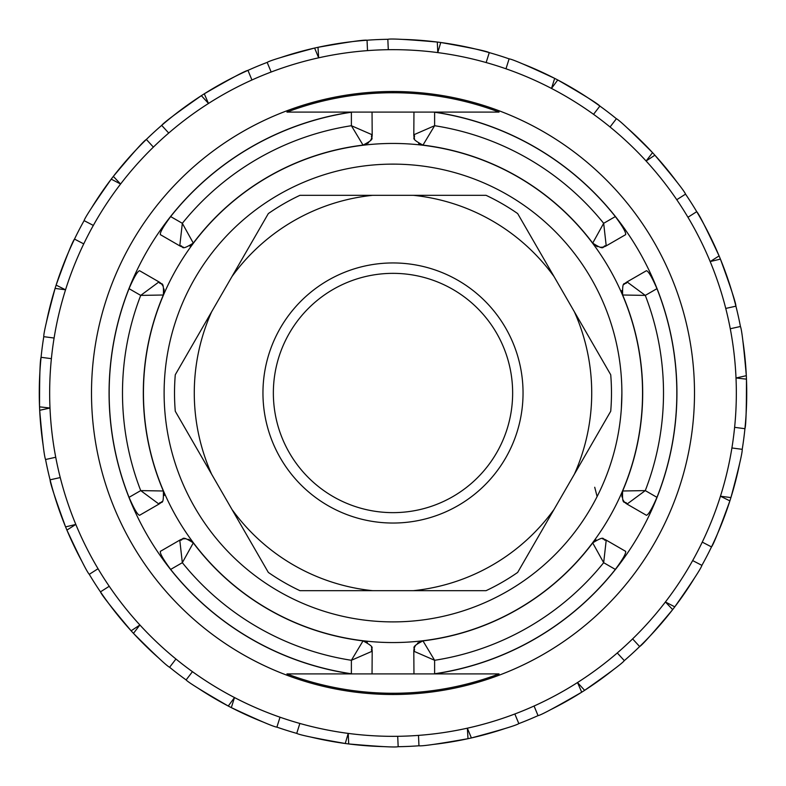<?xml version="1.0" encoding="UTF-8"?>
<svg xmlns="http://www.w3.org/2000/svg" width="786" height="786" viewBox="0 0 786 786"><rect width="100%" height="100%" fill="white"/><g stroke="black" fill="none" stroke-linecap="round" stroke-linejoin="round"><path stroke-width="1.18" d="M597.124 496.555L594.717 487.251M701.898 565.37C701.083 568.366 692.044 582.19 674.771 606.851A353.739 353.739 0 0 1 672.669 609.602C653.333 632.681 642.329 645.001 639.647 646.564L632.612 638.89A343.335 343.335 0 0 0 692.663 560.575L701.898 565.37A353.739 353.739 0 0 0 711.497 546.909L702.262 542.114A343.335 343.335 0 0 0 731.904 447.971L742.22 449.327C742.485 452.412 738.712 468.505 730.921 497.587A353.739 353.739 0 0 1 729.88 500.888C719.603 529.184 713.482 544.531 711.497 546.909A353.739 353.739 0 0 0 729.88 500.888L720.457 496.212M742.22 449.327A353.739 353.739 0 0 0 746.464 379.157C746.484 409.27 745.973 425.776 744.932 428.694L734.615 427.338A343.335 343.335 0 0 0 730.273 328.745L740.432 326.495C741.729 329.305 743.684 345.702 746.317 375.698A353.739 353.739 0 0 1 746.464 379.157L736.05 377.978M720.418 259.105C730.734 287.391 735.902 303.082 735.922 306.176L725.753 308.436A343.335 343.335 0 0 0 687.956 217.27L696.73 211.67C698.911 213.871 706.359 228.618 719.092 255.902A353.739 353.739 -113.1 0 1 720.418 259.105L710.23 261.551M677.119 182.273A353.739 353.739 0 0 0 654.876 155.196C674.241 178.245 684.468 191.224 685.539 194.132L676.766 199.723A343.335 343.335 0 0 0 610.064 126.988L616.391 118.725C619.201 120.052 631.246 131.35 652.537 152.641A353.739 353.739 0 0 1 654.876 155.196L646.141 160.983M616.391 118.725A353.739 353.739 0 0 0 557.746 79.966C583.831 95.008 597.881 103.703 599.885 106.071L593.548 114.324A343.335 343.335 0 0 0 505.988 68.795L509.112 58.862C512.197 59.147 527.386 65.651 554.67 78.374A353.739 353.739 0 0 1 557.746 79.966L551.517 88.396M440.75 42.503C470.401 47.71 486.573 51.08 489.265 52.613L486.141 62.546A343.335 343.335 0 0 0 388.294 49.695L387.832 39.3C390.829 38.514 407.325 39.428 437.311 42.051A353.739 353.739 7 0 1 440.75 42.503L437.782 52.554M387.832 39.3A353.739 353.739 0 0 0 317.996 47.307C347.638 42.061 363.987 39.693 367.042 40.214L367.504 50.618A343.335 343.335 0 0 0 271.16 72.017L267.171 62.399C269.716 60.63 285.534 55.855 314.606 48.054A353.739 353.739 0 0 1 317.996 47.307L318.635 57.771M267.171 62.399A353.739 353.739 0 0 0 204.281 93.809C230.347 78.738 244.898 70.927 247.954 70.367L251.933 79.985A343.335 343.335 0 0 0 168.725 133.04L161.69 125.377C163.478 122.842 176.703 112.938 201.363 95.666A353.739 353.739 0 0 1 204.281 93.809L208.467 103.418M113.331 176.398C132.667 153.319 143.671 140.999 146.353 139.436L153.388 147.11A343.335 343.335 0 0 0 93.338 225.425L84.102 220.63C84.917 217.634 93.956 203.81 111.229 179.149A353.739 353.739 -53 0 1 113.331 176.398L120.553 183.993M84.102 220.63A353.739 353.739 0 0 0 56.12 285.112C66.397 256.816 72.518 241.469 74.503 239.091L83.738 243.886A343.335 343.335 0 0 0 54.096 338.029L43.78 336.673C43.515 333.588 47.288 317.495 55.079 288.413A353.739 353.739 0 0 1 56.12 285.112L65.503 289.788M43.78 336.673A353.739 353.739 0 0 0 39.536 406.843C39.516 376.73 40.027 360.224 41.069 357.306L51.385 358.662A343.335 343.335 0 0 0 55.727 457.255L45.568 459.505C44.271 456.695 42.316 440.298 39.683 410.302A353.739 353.739 0 0 1 39.536 406.843L49.95 408.022M65.582 526.895C55.266 498.609 50.098 482.918 50.078 479.824L60.247 477.564A343.335 343.335 0 0 0 98.044 568.73L89.27 574.33C87.089 572.129 79.641 557.382 66.908 530.098A353.739 353.739 67 0 1 66.24 528.497A353.739 353.739 -112.5 0 1 65.582 526.895L75.77 524.449M89.27 574.33A353.739 353.739 0 0 0 131.124 630.804C111.759 607.755 101.532 594.776 100.461 591.868L109.234 586.277A343.335 343.335 0 0 0 175.936 659.012L169.609 667.275C166.799 665.948 154.754 654.65 133.463 633.359A353.739 353.739 0 0 1 131.124 630.804L139.859 625.017M198.092 688.192A353.739 353.739 0 0 0 228.254 706.034C202.169 690.992 188.119 682.297 186.115 679.929L192.452 671.676A343.335 343.335 0 0 0 280.012 717.205L276.888 727.138C273.803 726.853 258.614 720.349 231.33 707.626A353.739 353.739 0 0 1 228.254 706.034L234.483 697.604M310.804 737.052A353.739 353.739 0 0 0 345.25 743.497C315.599 738.29 299.427 734.92 296.735 733.387L299.859 723.454A343.335 343.335 0 0 0 397.706 736.305L398.168 746.7C395.171 747.486 378.675 746.572 348.689 743.949A353.739 353.739 0 0 1 345.25 743.497L348.218 733.446M468.004 738.693C438.362 743.939 422.013 746.307 418.958 745.786L418.496 735.382A343.335 343.335 0 0 0 514.84 713.983L518.829 723.601C516.284 725.37 500.466 730.145 471.394 737.946A353.739 353.739 -12.6 0 1 468.004 738.693L467.365 728.229M551.192 709.394A353.739 353.739 0 0 0 581.719 692.191C555.653 707.262 541.102 715.073 538.046 715.633L534.067 706.015A343.335 343.335 0 0 0 617.275 652.96L624.31 660.623C622.522 663.158 609.297 673.062 584.637 690.334A353.739 353.739 0 0 1 581.719 692.191L577.533 682.582M624.31 660.623A353.739 353.739 0 0 0 672.669 609.602L665.447 602.007M45.568 459.505A353.739 353.739 0 0 0 82.078 561.685M139.535 625.44L133.463 633.359A353.739 353.739 0 0 0 158.517 657.862M234.316 698.115L231.33 707.626A353.739 353.739 0 0 0 263.251 722.079M348.247 733.986L348.689 743.949A353.739 353.739 0 0 0 383.627 746.612M433.44 744.421A353.739 353.739 0 0 0 505.133 728.494M577.897 682.975L584.637 690.334A353.739 353.739 0 0 0 613.119 669.908M665.929 602.253L674.771 606.851A353.739 353.739 0 0 0 694.549 577.926M721.037 496.29L730.921 497.587A353.739 353.739 0 0 0 739.616 463.632M736.58 377.86L746.317 375.698A353.739 353.739 0 0 0 742.868 340.829M740.432 326.495A353.739 353.739 0 0 0 685.539 194.132M646.465 160.56L652.537 152.641A353.739 353.739 0 0 0 627.483 128.138M551.684 87.885L554.67 78.374A353.739 353.739 0 0 0 522.749 63.921M509.112 58.862A353.739 353.739 0 0 0 402.373 39.388M318.428 57.27L314.606 48.054A353.739 353.739 0 0 0 280.867 57.506M208.103 103.025L201.363 95.666A353.739 353.739 0 0 0 91.451 208.074M64.963 289.71L55.079 288.413A353.739 353.739 0 0 0 46.384 322.368M49.42 408.14L39.683 410.302A353.739 353.739 0 0 0 43.132 445.171M538.046 715.633A353.739 353.739 0 0 1 518.829 723.601M418.958 745.786A353.739 353.739 0 0 1 398.168 746.7M296.735 733.387A353.739 353.739 0 0 1 276.888 727.138M186.115 679.929A353.739 353.739 0 0 1 169.609 667.275M617.275 652.96A343.335 343.335 0 0 0 632.612 638.89M514.84 713.983A343.335 343.335 0 0 0 534.067 706.015M397.706 736.305A343.335 343.335 0 0 0 418.496 735.382M280.012 717.205A343.335 343.335 0 0 0 299.859 723.454M175.936 659.012A343.335 343.335 0 0 0 192.452 671.676M98.044 568.73A343.335 343.335 0 0 0 109.234 586.277M55.727 457.255A343.335 343.335 0 0 0 60.247 477.564M54.096 338.029A343.335 343.335 0 0 0 51.385 358.662M93.338 225.425A343.335 343.335 0 0 0 83.738 243.886M168.725 133.04A343.335 343.335 0 0 0 153.388 147.11M271.16 72.017A343.335 343.335 0 0 0 251.933 79.985M388.294 49.695A343.335 343.335 0 0 0 367.504 50.618M505.988 68.795A343.335 343.335 0 0 0 486.141 62.546M610.064 126.988A343.335 343.335 0 0 0 593.548 114.324M687.956 217.27A343.335 343.335 0 0 0 676.766 199.723M730.273 328.745A343.335 343.335 0 0 0 725.753 308.436M731.904 447.971A343.335 343.335 0 0 0 734.615 427.338M692.663 560.575A343.335 343.335 0 0 0 702.262 542.114M694.5 393A301.5 301.5 0 0 1 393 694.5A301.5 301.5 0 0 1 91.5 393A301.5 301.5 0 0 1 393 91.5A301.5 301.5 0 0 1 694.5 393M289.386 452.824A119.649 119.649 0 0 1 393 273.351A119.649 119.649 0 0 1 496.614 452.824A119.649 119.649 0 0 1 289.386 452.824A119.649 119.649 0 0 1 393 273.351A119.649 119.649 0 0 1 496.614 452.824A119.649 119.649 0 0 1 289.386 452.824M517.669 572.424A218.488 218.488 0 0 1 486.053 590.679L413.308 590.679A198.72 198.72 0 0 0 554.042 509.426L517.669 572.424A218.488 218.488 0 0 1 486.053 590.679M610.722 374.755A218.488 218.488 0 0 1 610.722 411.245L574.35 474.253A198.72 198.72 0 0 0 574.35 311.747L610.722 374.755A218.488 218.488 0 0 1 610.722 411.245M486.053 195.321A218.488 218.488 0 0 1 517.669 213.576L554.042 276.574A198.72 198.72 0 0 0 413.308 195.321L486.053 195.321A218.488 218.488 0 0 1 517.669 213.576M268.331 213.576A218.488 218.488 0 0 1 299.947 195.321L372.692 195.321A198.72 198.72 0 0 0 231.958 276.574L268.331 213.576A218.488 218.488 0 0 1 299.947 195.321M175.278 411.245A218.488 218.488 0 0 1 175.278 374.755L211.65 311.747A198.72 198.72 0 0 0 211.65 474.253L175.278 411.245A218.488 218.488 0 0 1 175.278 374.755M231.958 509.426A198.72 198.72 0 0 0 372.692 590.679L299.947 590.679A218.488 218.488 0 0 1 268.331 572.424L211.65 474.253M413.308 590.679L372.692 590.679M574.35 474.253L554.042 509.426M554.042 276.574L574.35 311.747M372.692 195.321L413.308 195.321M211.65 311.747L231.958 276.574M268.331 572.424A218.488 218.488 0 0 0 299.947 590.679M615.34 569.418L603.668 562.688L592.703 542.9C607.401 533.723 601.536 541.122 606.222 540.129L625.627 551.34C626.216 553.324 622.787 559.357 615.34 569.418A283.834 283.834 0 0 1 434.619 673.759L434.619 660.289A270.502 270.502 0 0 0 603.668 562.688L606.222 540.129A10.405 10.405 0 0 0 602.607 538.862M596.181 539.933A10.405 10.405 0 0 0 592.703 542.9A249.693 249.693 0 0 1 422.966 640.895A10.405 10.405 0 0 0 419.282 642.054M434.619 660.289L422.966 640.895C408.042 648.519 416.894 647.635 413.809 651.221L434.619 660.289M418.319 642.643A10.405 10.405 0 0 0 417.405 643.361M415.637 645.326A10.405 10.405 0 0 0 413.809 651.221L413.957 673.907L499.061 673.907A300.262 300.262 0 0 1 286.939 673.907L413.957 673.907M352.413 673.907L351.381 673.759A283.834 283.834 0 0 1 170.66 569.418L182.332 562.688L193.297 542.9A10.405 10.405 0 0 0 190.448 540.296M367.347 642.427A10.405 10.405 0 0 0 363.034 640.895L351.381 660.289A270.502 270.502 0 0 1 182.332 562.688L179.778 540.129C184.435 541.014 179.237 533.792 193.297 542.9A249.693 249.693 0 0 0 363.034 640.895C378.331 649.04 368.988 647.664 372.191 651.221A10.405 10.405 0 0 0 371.483 647.458M189.465 539.756A10.405 10.405 0 0 0 188.385 539.314M185.801 538.774A10.405 10.405 0 0 0 179.778 540.129L160.373 551.34C159.804 553.354 163.233 559.386 170.66 569.418M351.381 673.759L351.381 660.289L372.191 651.221L372.043 673.907M170.66 216.582L182.332 223.312L193.297 243.1C178.599 252.277 184.464 244.878 179.778 245.871L160.373 234.66C159.784 232.676 163.213 226.643 170.66 216.582A283.834 283.834 0 0 1 351.381 112.241L351.381 125.711A270.502 270.502 0 0 0 182.332 223.312L179.778 245.871A10.405 10.405 0 0 0 183.393 247.138M189.819 246.067A10.405 10.405 0 0 0 193.297 243.1A249.693 249.693 0 0 1 363.034 145.105A10.405 10.405 0 0 0 366.718 143.946M351.381 125.711L363.034 145.105C377.958 137.481 369.106 138.365 372.191 134.779L351.381 125.711M434.452 673.907A283.952 283.952 0 0 0 434.452 112.093L433.587 112.093L434.619 112.241A283.834 283.834 0 0 1 615.34 216.582L603.668 223.312A270.502 270.502 0 0 0 434.619 125.711L422.966 145.105C407.669 136.961 417.012 138.336 413.809 134.779A10.405 10.405 0 0 0 414.517 138.542M600.199 247.226A10.405 10.405 0 0 0 606.222 245.871L603.668 223.312L592.703 243.1A10.405 10.405 0 0 0 595.552 245.704M596.535 246.244A10.405 10.405 0 0 0 597.615 246.686M656.958 288.659L645.286 295.398L622.659 295.005C622.07 277.684 625.548 286.468 627.032 281.909L646.436 270.708C648.45 271.19 651.958 277.173 656.958 288.659A283.834 283.834 0 0 1 656.958 497.341L645.286 490.602A270.502 270.502 0 0 0 645.286 295.398L627.032 281.909A10.405 10.405 0 0 0 624.123 284.404M621.834 290.506A10.405 10.405 0 0 0 622.659 295.005A249.693 249.693 0 0 1 622.659 490.995A10.405 10.405 0 0 0 621.834 494.767M645.286 490.602L622.659 490.995C621.805 507.727 625.46 499.621 627.032 504.091L645.286 490.602M621.864 495.887A10.405 10.405 0 0 0 622.021 497.047M622.836 499.552A10.405 10.405 0 0 0 627.032 504.091L646.436 515.292C648.47 514.781 651.977 508.797 656.958 497.341M129.042 497.341L140.714 490.602L163.341 490.995C163.93 508.316 160.452 499.532 158.969 504.091L139.564 515.292C137.55 514.81 134.042 508.827 129.042 497.341A283.834 283.834 0 0 1 129.042 288.659L140.714 295.398A270.502 270.502 0 0 0 140.714 490.602L158.969 504.091A10.405 10.405 0 0 0 161.877 501.596M164.166 495.494A10.405 10.405 0 0 0 163.341 490.995A249.693 249.693 0 0 1 163.341 295.005A10.405 10.405 0 0 0 164.166 291.233M140.714 295.398L163.341 295.005C164.195 278.273 160.541 286.379 158.969 281.909L140.714 295.398M164.136 290.113A10.405 10.405 0 0 0 163.979 288.953M163.154 286.438A10.405 10.405 0 0 0 158.969 281.909L139.564 270.708C137.53 271.219 134.023 277.203 129.042 288.659M434.619 112.241L434.619 125.711L413.809 134.779L413.957 112.093L351.548 112.093A283.952 283.952 0 0 0 351.548 673.907M418.653 143.573A10.405 10.405 0 0 0 422.966 145.105A249.693 249.693 0 0 1 592.703 243.1C606.763 252.208 601.565 244.986 606.222 245.871L625.627 234.66C626.196 232.646 622.767 226.614 615.34 216.582M367.671 143.357A10.405 10.405 0 0 0 368.605 142.639M370.363 140.674A10.405 10.405 0 0 0 372.191 134.779L372.043 112.093M434.619 673.759L433.587 673.907M433.587 112.093L413.957 112.093M351.381 112.241L352.413 112.093M499.061 112.093L286.939 112.093A300.262 300.262 0 0 1 499.061 112.093M621.353 408.602L621.893 393M710.682 261.266L719.092 255.902M437.753 52.014L437.311 42.051M120.071 183.747L111.229 179.149M75.318 524.734L66.908 530.098M467.572 728.73L471.394 737.946M280.376 458.022A130.054 130.054 0 0 1 393 262.946A130.054 130.054 0 0 1 505.624 458.022A130.054 130.054 0 0 1 280.376 458.022M393 621.893A228.893 228.893 0 0 1 194.781 278.558A228.893 228.893 0 0 1 591.219 278.558A228.893 228.893 0 0 1 393 621.893M393 642.555A249.555 249.555 0 0 0 609.121 268.223A249.555 249.555 0 0 0 176.879 268.223A249.555 249.555 0 0 0 393 642.555"/></g></svg>
